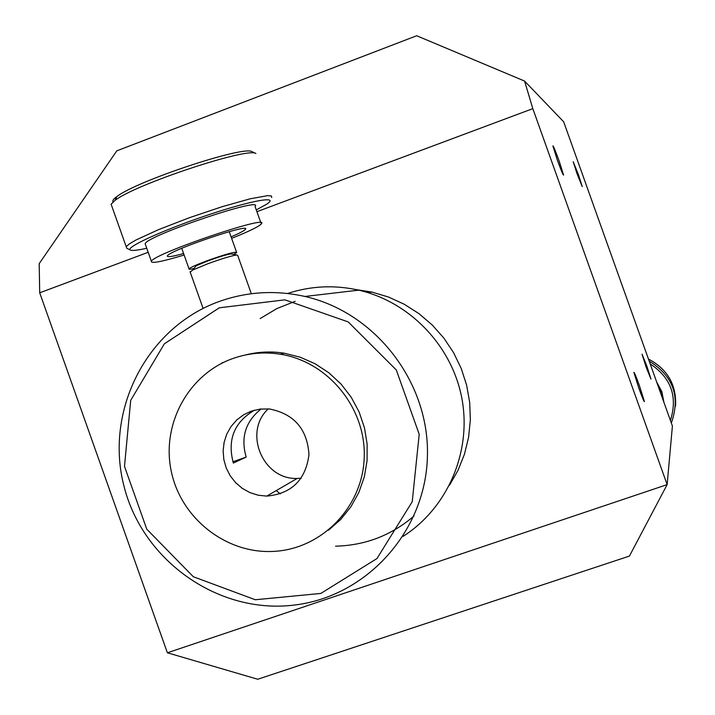 <?xml version="1.0" encoding="UTF-8"?>
<svg xmlns="http://www.w3.org/2000/svg" width="715" height="715" viewBox="0 0 715 715"><rect width="100%" height="100%" fill="white"/><g stroke="black" fill="none" stroke-linecap="round" stroke-linejoin="round"><path stroke-width="1.07" d="M39.7 292.81L39.191 263.656L116.795 150.847L416.684 35.75L524.578 81.063L563.67 121.809L672.404 426.042L667.14 484.618L629.423 556.073L257.722 679.25L167.382 652.786L39.7 292.81L148.184 252.297M639.523 385.93L644.429 401.58C644.072 401.937 642.195 397.415 638.772 388.004L633.874 372.354C634.241 372.05 636.127 376.573 639.523 385.93M559.228 161.188L563.581 175.077C563.089 175.175 560.98 170.081 557.235 159.803L552.883 145.914C553.392 145.878 555.51 150.972 559.228 161.188M578.426 174.639L582.233 186.561L576.996 173.638L573.189 161.715L578.426 174.639M646.771 365.883L650.981 379.075L646.226 367.376L642.016 354.184L646.771 365.883M167.382 652.786L667.14 484.618L532.818 108.644L524.578 81.063M256.917 211.685L532.818 108.644M650.194 363.89C671.153 377.842 677.892 396.7 670.411 420.465M671.331 423.039C680.617 396.646 673.244 376.001 649.193 361.102M648.46 359.055C667.551 369.128 676.587 384.84 675.568 406.183M656.701 382.105L661.858 391.641L663.904 402.25M657.389 384.026L661.706 392.428L663.681 401.633M221.99 363.184L222.329 362.505M260.153 318.559L276.964 308.522L295.197 301.319M414.003 515.989C391.373 535.401 365.231 545.456 335.567 546.171M449.413 485.378L458.002 470.372L464.437 454.248L468.584 437.33L470.345 419.955L469.692 402.465L466.636 385.197L461.238 368.493L453.596 352.692L443.863 338.088L432.235 324.994L418.954 313.635L404.27 304.259L388.486 297.02L371.916 292.069L356.124 289.593M276.294 490.579L280.226 493.922M218.62 301.703C146.468 327.881 104.524 410.776 123.892 485.807C142.508 561.025 218.96 614.927 295.098 604.962C366.429 596.265 424.987 532.103 427.373 457.77C430.314 383.481 376.126 312.571 304.921 296.466C275.409 289.879 246.648 291.622 218.62 301.703M219.291 307.808L284.892 299.835L348.196 321.92L396.289 369.941L419.205 434.273L412.224 501.733L376.948 558.558L320.829 593.432L255.291 599.751L193.309 576.728L146.772 529.18L124.49 466.377L130.702 400.346L164.379 343.781L219.291 307.808M403.054 536.375C447.286 508.258 471.587 452.488 462.078 399.506C452.595 346.525 410.24 301.971 358.68 290.156C334.522 284.767 310.819 285.875 287.573 293.49M261.163 408.953C245.504 421.43 240.517 437.473 246.183 457.091L233.34 463.061C227.129 439.734 234.207 422.091 254.585 410.133M232.902 461.756L246.183 457.091M328.489 530.226L340.653 519.51L350.859 506.837L358.814 492.537L364.275 477.03L367.072 460.755L367.144 444.176L364.462 427.758L359.118 411.992L351.253 397.308L341.109 384.143L328.963 372.873L315.181 363.801L300.148 357.187L284.311 353.219C271.137 351.128 258.151 351.726 245.352 354.998M232.554 358.626C187.956 374.553 161.009 424.969 171.394 471.909C181.36 518.929 226.852 554.348 274.176 551.354C322.063 548.807 362.791 506.783 364.221 457.457C366.143 408.149 328.203 361.683 280.325 354.22C263.933 351.655 248.016 353.13 232.554 358.626M251.233 411.17L243.493 414.861L236.665 420.054L231.025 426.542L226.78 434.059L224.117 442.308L223.125 450.959L223.858 459.674L226.262 468.093L230.266 475.886L235.7 482.741L242.34 488.399L249.937 492.608L258.187 495.218L266.758 496.112C291.613 493.716 305.689 479.89 308.978 454.66C307.316 429.143 294.142 413.905 269.457 408.962L260.206 409.06L251.233 411.17M268.259 408.864C242.921 432.083 262.825 479.971 297.217 478.424L301.176 478.228M231.83 254.048L230.999 253.897C226.807 254.495 219.201 256.792 208.172 260.796L196.107 265.801L194.748 267.49M251.322 293.731L237.693 255.407L236.781 254.969C231.517 255.738 221.909 258.651 207.949 263.71L192.71 270.02L190.199 272.102M193.917 268.527C190.172 269.412 188.546 269.51 189.028 268.822C190.574 267.383 196.536 264.72 206.921 260.814C225.609 254.156 235.53 251.403 236.674 252.556L233.689 254.397M146.754 248.266C138.272 250.161 132.936 250.795 130.765 250.179C123.221 248.373 161.965 230.418 206.644 215.421C251.367 200.307 280.852 195.195 266.418 204.347L256.274 209.879M271.718 197.581L271.423 195.982L267.625 195.642L250.08 198.824L222.088 206.707L189.225 217.771L158.373 229.712L135.93 240.026L129.326 243.904L126.197 246.675L126.841 248.311L130.264 249.937M111.817 206.188L111.111 204.204L115.097 200.352C135.439 184.273 247.819 147.013 255.899 153.493L251.984 151.652C244.047 145.386 136.431 181.029 116.858 196.58C113.399 199.083 112.166 200.844 113.14 201.871M145.547 244.888L145.118 243.672C148.121 235.172 265.131 195.758 255.085 206.546L260.859 222.758M183.594 253.53C172.065 256.712 166.684 257.48 167.426 255.827C169.839 250.232 252.386 222.249 245.343 229.381C244.119 230.829 239.364 233.322 231.097 236.853M184.13 255.032C161.608 261.815 150.686 263.88 151.357 261.216C154.592 253.36 271.539 213.749 261.27 223.902C259.331 226.128 251.912 229.944 238.989 235.369L231.624 238.363M371.916 292.069L367.805 292.596M358.68 290.156L304.921 296.466M284.311 353.219L280.325 354.22M297.217 478.424L266.758 496.112M196.107 265.801L192.71 270.02M230.999 253.897L236.781 254.969M236.522 252.118L229.238 231.642M189.028 268.822L181.735 248.311M203.105 308.415L190.047 271.682M111.111 204.204L126.197 246.675M116.858 196.58L115.097 200.352M245.343 229.381L245.057 228.568M145.118 243.672L151.357 261.216"/></g></svg>
